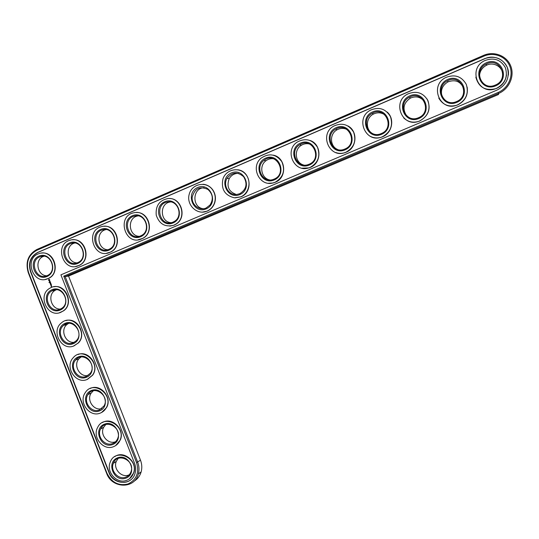 <?xml version="1.0" encoding="UTF-8"?>
<svg xmlns="http://www.w3.org/2000/svg" width="539" height="539" viewBox="0 0 539 539"><rect width="100%" height="100%" fill="white"/><g stroke="black" fill="none" stroke-linecap="round" stroke-linejoin="round"><path stroke-width="0.81" d="M134.036 481.219C137.546 479.11 139.911 476.004 141.137 471.901C142.195 468.02 141.973 464.099 140.484 460.158L68.554 276.069L498.521 94.5L498.562 93.469C509.085 89.117 514.853 76.215 510.743 65.994C506.788 55.706 493.993 50.76 483.577 55.382L36.82 249.503C28.075 254.489 25.232 262.237 28.291 272.734L106.607 473.282C111.822 488.651 134.723 489.304 138.334 473.983C139.399 470.069 139.177 466.12 137.667 462.145L65.179 276.601L498.562 93.469L498.204 92.432C508.237 88.281 513.728 75.986 509.806 66.25C506.04 56.447 493.852 51.731 483.928 56.137L36.706 250.345C28.372 255.095 25.663 262.48 28.58 272.485L106.985 473.262C111.661 482.546 118.654 486.124 127.972 484.002C136.535 479.818 139.406 472.703 136.576 462.657L63.723 276.163L498.204 92.432M43.969 256.241L43.875 256.274C34.449 258.969 36.895 275.651 46.725 275.793M74.678 243.035L74.369 243.129C64.673 245.737 66.964 262.722 77.016 262.891M56.319 289.773L55.335 290.251C47.001 294.476 51.171 309.703 60.483 309.069M106.008 229.587L105.523 229.715C95.497 232.127 97.525 249.51 107.84 249.739M137.997 215.896L137.472 216.004C126.975 217.999 128.518 235.981 139.197 236.345M68.655 323.366L67.011 324.458C59.863 329.875 65.455 343.639 74.261 342.299M168.04 201.882C178.315 200.131 183.469 216.638 174.171 221.516L173.046 222.088C159.746 228.078 153.588 203.277 168.04 201.882L170.654 201.95C159.301 202.779 159.706 222.068 171.079 222.681M204.099 187.761C192.255 187.835 191.702 207.771 203.479 208.741M238.326 173.342C234.377 173.383 231.339 175.135 229.223 178.611C226.353 186.494 228.738 191.796 236.378 194.505M80.998 357.034L78.963 358.758C72.967 365.038 79.691 377.462 88.032 375.481M93.355 390.768L91.199 393.059C86.22 399.931 93.867 411.19 101.79 408.629M105.759 424.557L103.656 427.272C99.547 434.569 107.962 444.85 115.521 441.737M118.203 458.399L116.289 461.391C113.035 468.721 121.416 478.019 128.632 475.054L129.205 474.825M273.435 158.735C270.699 158.419 268.206 159.093 265.956 160.75C258.801 165.716 261.314 178.402 269.736 179.938M309.534 144.007C306.671 143.307 303.956 143.718 301.395 145.254C293.654 149.606 295.055 162.677 303.484 164.961M346.725 129.326C343.478 127.945 340.271 128.1 337.111 129.778C329.423 133.712 329.706 146.217 337.535 149.451M385.041 114.969C381.376 112.415 377.489 112.125 373.386 114.1C366.149 117.63 365.247 128.848 371.829 133.133M424.233 101.292C420.46 96.852 415.818 95.807 410.327 98.145C403.522 102.942 402.242 108.763 406.494 115.629M463.648 88.275C460.522 81.382 455.3 79.253 447.983 81.888C442.196 85.458 440.248 90.397 442.135 96.71M502.759 75.15C503.123 67.058 493.69 61.406 486.4 65.307C481.765 67.874 479.474 71.721 479.521 76.861M68.554 276.069L65.179 276.601L63.723 276.163M47.041 275.665C35.931 280.873 28.614 260.182 40.317 256.645C50.814 252.495 57.754 271.238 47.317 275.544L47.041 275.665M46.933 276.534C35.284 281.594 27.267 261.058 38.963 256.119C50.632 250.945 58.724 271.656 46.933 276.534M484.884 58.576L37.548 252.495C30.332 256.604 27.981 262.992 30.501 271.656L108.959 472.555C113.244 485.167 132.001 485.787 135.08 473.282C136.003 470.008 135.835 466.707 134.575 463.372L60.914 274.836L497.241 89.986C506.62 84.845 509.968 77.293 507.28 67.335C502.483 58.273 495.018 55.355 484.884 58.576L484.891 58.684C496.224 53.26 510.015 62.928 508.324 75.204M47.776 278.683C33.041 285.555 23.541 258.04 39.118 253.599C52.782 248.432 61.756 272.646 48.315 278.434L47.776 278.683M37.548 252.495L37.831 252.468C30.622 256.571 28.271 262.958 30.79 271.622L109.195 472.393C112.361 481.212 123.687 485.309 130.499 480.027M37.831 252.468L484.891 58.684M41.597 253.101C54.695 250.965 60.84 273.192 48.598 278.393L45.303 279.404M49.615 279.512L48.685 279.458L48.672 280.462L49.601 280.516L49.615 279.512M49.77 280.866L49.608 281.473L49.285 281.109L49.494 281.614L49.655 281.008L49.979 281.365L49.77 280.866M50.039 281.513L49.548 282.005L50.289 282.025L50.12 281.715M72.516 239.821C85.654 238.022 91.549 259.993 79.368 265.329L75.662 266.455M49.379 282.571L48.975 282.443L49.379 282.571M50.383 282.16L49.736 282.389L49.871 282.847L50.322 282.234L50.518 282.625L50.383 282.16M50.828 283.352L50.336 283.265L50.578 282.773L49.965 283.076L50.471 282.914L50.248 283.689L50.828 283.352M51.043 284.066L50.902 283.608L50.289 283.912L50.767 284.141L50.895 283.703L51.097 284.093L50.895 283.703M51.198 284.248L50.531 284.531L51.198 284.248M51.38 284.942L51.245 284.484L50.653 284.733L50.787 285.198L51.239 284.579L51.434 284.969L51.239 284.579M51.117 285.919L51.286 285.475L51.117 285.919M51.495 285.892L51.124 286.047L51.495 285.892M51.636 286.256L51.259 286.694L51.636 286.256M53.765 286.822C65.994 283.824 74.18 303.747 63.615 310.808L59.364 312.768M104.081 226.299C117.185 224.898 122.811 246.451 110.798 251.982L106.54 253.269M136.333 212.528C149.256 211.611 154.632 232.437 142.997 238.278L137.944 239.828M65.913 320.624C77.326 316.831 87.163 334.571 78.31 343.02L73.445 346.072M78.061 354.521C88.753 349.973 99.91 365.779 92.627 375.211L87.52 379.315M169.313 198.514C181.67 198.184 186.979 217.439 176.341 223.954L174.144 225.161L169.852 226.124M203.082 184.25C207.212 184.675 210.513 186.649 212.993 190.179C215.506 194.155 216.065 198.406 214.677 202.92C213.289 206.787 210.796 209.53 207.192 211.14L202.266 212.15M237.712 169.778C250.952 171.052 253.411 192.288 240.886 196.85L235.139 197.867M90.242 388.491C100.288 383.216 112.536 397.398 106.601 407.504L101.575 412.503M102.457 422.542C111.923 416.546 125.129 429.381 120.325 439.965L115.582 445.645M114.74 456.654C123.653 449.957 137.735 461.66 133.854 472.615L129.535 478.753M273.313 155.144C286.007 157.523 287.428 177.823 275.247 182.276L273.057 182.99L268.415 183.247M310.006 140.457C321.77 144.162 321.938 163.128 310.296 167.407L308.941 167.905L302.002 168.188M347.924 125.937C358.159 131.132 356.912 148.198 346.051 152.247L345.061 152.625C341.935 153.649 338.842 153.622 335.784 152.544M387.083 111.984C394.986 118.587 392.298 133.059 382.535 136.771L381.747 137.081C377.495 138.503 373.46 138.125 369.633 135.963M427.117 99.035C431.267 108.4 428.815 115.717 419.766 120.979L419.106 121.241C413.238 123.135 408.104 122.036 403.711 117.94M467.138 87.028C468.297 95.1 465.177 101.042 457.773 104.856L457.207 105.085C449.122 107.436 442.977 105.118 438.766 98.145M506.498 74.901C505.69 81.16 502.382 85.661 496.581 88.396L496.075 88.598C485.43 91.192 478.679 87.379 475.836 77.158M78.431 265.68C63.265 272.721 53.826 244.544 69.929 240.286C83.734 235.381 92.526 259.414 79.105 265.363L78.431 265.68M77.582 263.51C65.718 268.665 57.619 247.94 69.531 242.907C81.423 237.632 89.595 258.538 77.582 263.51M77.663 262.648C66.243 267.977 58.946 246.842 71.02 243.399C81.645 239.397 88.484 258.08 78.007 262.493L77.663 262.648M60.894 312.263C47.432 318.522 36.868 294.651 50.174 288.062C62.699 280.341 75.568 302.588 63.346 310.868L60.894 312.263M60.051 310.114C48.355 315.059 40.331 294.516 52.081 289.692C63.797 284.639 71.889 305.357 60.051 310.114M60.146 309.218C49.999 313.961 41.901 296.026 51.872 290.892C61.453 284.781 71.411 302.002 61.891 308.241L60.146 309.218M109.666 252.427C93.961 259.683 84.69 230.577 101.473 226.683C115.333 222.257 123.795 245.858 110.556 252.009L109.666 252.427M108.811 250.237C96.717 255.493 88.537 234.58 100.678 229.446C112.792 224.076 121.046 245.178 108.811 250.237M108.858 249.382C97.074 254.859 89.858 233.117 102.39 229.877C113.116 226.151 119.739 244.645 109.309 249.173L108.858 249.382M141.494 238.925C125.008 246.458 116.175 215.849 133.955 212.764C147.659 209.267 155.468 231.891 142.768 238.299L141.494 238.925M140.632 236.715C128.302 242.072 120.049 220.956 132.419 215.728C144.762 210.25 153.096 231.554 140.632 236.715M140.645 235.866C128.343 241.539 121.369 218.834 134.568 216.058C145.274 212.898 151.479 230.881 141.299 235.556L140.645 235.866M74.018 345.863C61.668 351.529 50.504 330.939 61.507 322.834C72.556 312.896 88.78 332.711 78.047 343.107L74.018 345.863M73.176 343.714C61.426 348.538 53.401 327.988 65.199 323.285C76.962 318.347 85.061 339.071 73.176 343.714M73.257 342.777C63.946 347.069 55.416 331.613 63.636 325.361C72.064 317.572 84.603 332.9 76.221 340.789L73.257 342.777M173.935 225.167C165.278 227.465 159.382 224.157 156.249 215.25C155.414 205.81 159.389 200.232 168.181 198.514C180.942 197.207 187.188 217.204 176.132 223.961L173.935 225.167M173.059 222.937C160.494 228.395 152.16 207.077 164.766 201.748C177.351 196.169 185.773 217.675 173.059 222.937M207.003 211.14C197.227 215.533 186.07 204.887 189.216 194.235C191.911 183.428 206.794 180.794 212.804 190.166C215.324 194.148 215.883 198.399 214.488 202.92C213.1 206.787 210.608 209.53 207.003 211.14M206.12 208.889C193.312 214.448 184.89 192.935 197.739 187.498C210.574 181.811 219.077 203.52 206.12 208.889M206.073 208.047C199.329 211.059 191.311 204.665 192.207 197.018C194.774 188.394 200.023 185.874 207.96 189.472C212.925 194.06 213.612 199.241 210.015 205.022L206.073 208.047M240.717 196.843L234.384 197.82C224.669 195.347 220.869 189.007 222.978 178.8C226.097 169.603 238.406 166.645 245.05 173.592C251.908 180.316 249.463 193.319 240.717 196.843M239.828 194.566C226.764 200.232 218.255 178.51 231.366 172.965C244.45 167.164 253.04 189.095 239.828 194.566M239.747 193.73L236.688 194.485C228.758 195.489 222.701 185.376 227.013 178.355C232.026 172.029 237.571 171.49 243.641 176.738C247.758 183.765 246.458 189.425 239.747 193.73M87.143 379.469C75.723 384.603 64.316 366.776 73.203 357.741C82.649 346.051 101.534 363.279 92.371 375.312L87.143 379.469M86.301 377.32C74.503 382.023 66.479 361.467 78.323 356.885C90.134 352.061 98.239 372.799 86.301 377.32M86.375 376.357C77.757 380.238 69.066 366.864 75.682 359.937C82.858 350.822 97.438 364.135 90.262 373.305L86.375 376.357M100.274 413.09C89.595 417.759 78.189 402.161 85.27 392.648C93.126 379.645 114.005 394.38 106.358 407.625C104.964 410.226 102.936 412.052 100.274 413.09M99.432 410.934C87.587 415.522 79.556 394.959 91.448 390.492C103.313 385.796 111.418 406.541 99.432 410.934M99.493 409.943C91.428 413.474 82.75 401.771 88.012 394.501C93.954 384.408 110.057 395.788 104.054 405.901L99.493 409.943M113.412 446.723C103.326 450.995 92.034 437.149 97.647 427.447C104.034 413.507 126.362 425.999 120.089 440.114C118.755 443.314 116.525 445.517 113.412 446.723M112.57 444.567C100.678 449.034 92.641 428.465 104.586 424.119C116.498 419.537 124.603 440.289 112.57 444.567M112.617 443.543C104.997 446.777 96.414 436.381 100.571 428.99C105.388 418.203 122.582 427.845 117.643 438.618C116.619 441.003 114.942 442.64 112.617 443.543M126.55 480.364C116.929 484.305 105.819 471.827 110.246 462.118C115.339 447.518 138.712 458.062 133.632 472.784C132.419 476.503 130.061 479.03 126.55 480.364M125.708 478.214C113.769 482.56 105.732 461.984 117.724 457.752C129.683 453.292 137.795 474.05 125.708 478.214M125.742 477.15C118.472 480.141 110.03 470.763 113.305 463.378C117.125 452.106 135.1 460.239 131.085 471.484C130.155 474.259 128.37 476.153 125.742 477.15M275.099 182.256L272.909 182.97C259.434 186.831 250.056 166.733 261.26 158.035C269.183 152.867 276.035 154.08 281.823 161.666C285.488 170.58 283.244 177.446 275.099 182.256M274.203 179.959C260.883 185.739 252.286 163.802 265.653 158.143C278.993 152.234 287.678 174.373 274.203 179.959M274.082 179.13L272.983 179.527C262.304 183.26 254.63 166.814 264.022 160.339C276.062 150.704 288.277 173.491 274.082 179.13M310.174 167.38L308.813 167.872C294.031 173.174 283.938 150.145 297.447 141.946C305.667 137.762 312.344 139.534 317.471 147.255C320.617 156.061 318.185 162.765 310.174 167.38M309.265 165.062C295.675 170.957 286.991 148.804 300.621 143.03C314.237 137 323.009 159.362 309.265 165.062M309.11 164.24L308.429 164.503C296.922 169.071 288.911 150.792 299.745 144.708C312.236 136.407 322.989 158.823 309.11 164.24M345.95 152.207L344.96 152.584C329.403 158.641 318.953 134.096 333.688 126.133C342.097 122.34 348.74 124.347 353.618 132.149C356.548 140.948 353.995 147.632 345.95 152.207M345.027 149.862C331.168 155.872 322.389 133.497 336.296 127.608C350.188 121.464 359.055 144.048 345.027 149.862M344.839 149.047L344.34 149.242C332.32 154.269 324.121 135.019 335.757 129.09C348.544 121.309 358.731 143.664 344.839 149.047M382.454 136.717L381.666 137.027C365.523 143.596 354.824 118.054 370.414 110.185C378.991 106.574 385.661 108.716 390.425 116.592C393.248 125.425 390.593 132.136 382.454 136.717M381.524 134.352C367.382 140.484 358.509 117.886 372.698 111.876C386.874 105.604 395.842 128.417 381.524 134.352M381.295 133.544L380.898 133.706C368.467 139.042 360.133 119.146 372.334 113.271C385.405 105.725 395.316 128.134 381.295 133.544M419.713 120.918L419.052 121.181C402.397 128.141 391.496 101.844 407.774 93.981C416.526 90.471 423.25 92.695 427.959 100.645C430.722 109.532 427.973 116.289 419.713 120.918M418.776 118.526C404.338 124.785 395.37 101.959 409.856 95.821C424.328 89.413 433.383 112.469 418.776 118.526M418.507 117.724L418.17 117.859C405.375 123.438 396.92 103.05 409.586 97.168C422.933 89.723 432.716 112.247 418.507 117.724M457.752 104.782L457.18 105.011C440.046 112.301 428.963 85.384 445.841 77.488C454.768 74.018 461.573 76.302 466.262 84.327C468.984 93.281 466.147 100.099 457.752 104.782M456.802 102.37C442.061 108.757 432.992 85.694 447.781 79.428C462.556 72.893 471.713 96.178 456.802 102.37M456.486 101.575L456.196 101.696C443.058 107.49 434.488 86.671 447.572 80.756C461.202 73.338 470.918 96.016 456.486 101.575M496.581 88.308L496.075 88.517C478.484 96.09 467.239 68.635 484.662 60.664C493.771 57.208 500.67 59.539 505.36 67.644C508.061 76.673 505.137 83.565 496.581 88.308M495.624 85.869C480.572 92.391 471.409 69.093 486.508 62.692C501.593 56.016 510.851 79.55 495.624 85.869M495.26 85.088L495.004 85.196C481.529 91.179 472.851 69.996 486.326 64.013C500.253 56.575 509.948 79.428 495.26 85.088M49.17 280.698L48.557 279.977M49.608 281.473L49.642 280.934M49.898 281.351L49.756 280.96M49.568 281.951L50.188 281.702M49.736 282.389L50.349 282.146M50.464 282.598L50.322 282.234M49.871 282.847L49.783 282.429M50.194 283.662L50.74 283.399L50.295 283.298L50.471 282.914M49.986 283.022L50.599 282.78M50.309 283.858L50.922 283.615M50.551 284.471L51.165 284.235M50.653 284.733L51.266 284.491M50.855 285.178L50.7 284.774M51.064 285.899L51.306 285.481M49.541 279.99L49.143 279.633L49.514 280.118L48.921 280.233L49.143 279.633M49.467 279.997L49.143 280.341M140.484 460.158L136.576 462.657M483.577 55.382L483.928 56.137M106.607 473.282L106.985 473.262M36.82 249.503L36.706 250.345M138.334 473.983L141.137 471.901M43.875 256.274L40.317 256.645M74.369 243.129L71.02 243.399M55.335 290.251L51.872 290.892M105.523 229.715L102.39 229.877M137.472 216.004L134.568 216.058M67.011 324.458L63.636 325.361M229.223 178.611L227.013 178.355M78.963 358.758L75.682 359.937M91.199 393.059L88.012 394.501M103.656 427.272L100.571 428.99M116.289 461.391L113.305 463.378M265.956 160.75L264.022 160.339M301.395 145.254L299.745 144.708M337.111 129.778L335.757 129.09M373.386 114.1L372.334 113.271M410.327 98.145L409.586 97.168M447.983 81.888L447.572 80.756M486.4 65.307L486.326 64.013"/></g></svg>
